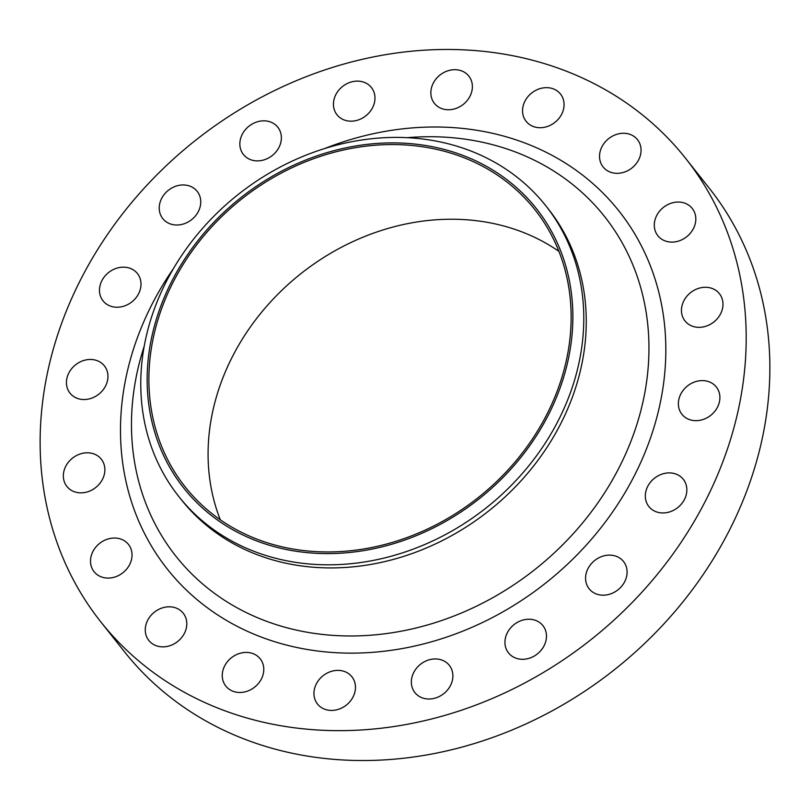 <?xml version="1.0" encoding="UTF-8"?>
<svg xmlns="http://www.w3.org/2000/svg" width="810" height="810" viewBox="0 0 810 810"><rect width="100%" height="100%" fill="white"/><g stroke="black" fill="none" stroke-linecap="round" stroke-linejoin="round"><path stroke-width="1.21" d="M684.025 300.449A21.951 18.731 -38.4 0 0 685.017 320.942A21.951 18.731 -38.4 0 0 720.414 314.169A21.951 18.731 -38.4 0 0 719.412 293.676A21.951 18.731 -38.4 0 0 684.025 300.449M656.859 215.217A21.951 18.731 -38.4 0 0 657.852 235.71A21.951 18.731 -38.4 0 0 693.249 228.936A21.951 18.731 -38.4 0 0 692.246 208.443A21.951 18.731 -38.4 0 0 656.859 215.217M602.103 146.438A21.951 18.731 -38.4 0 0 603.096 166.931A21.951 18.731 -38.4 0 0 638.493 160.147A21.951 18.731 -38.4 0 0 637.49 139.664A21.951 18.731 -38.4 0 0 602.103 146.438M525.113 100.825A21.951 18.731 -38.4 0 0 526.105 121.318A21.951 18.731 -38.4 0 0 561.502 114.544A21.951 18.731 -38.4 0 0 560.5 94.051A21.951 18.731 -38.4 0 0 525.113 100.825M433.421 82.863A21.951 18.731 -38.4 0 0 434.413 103.356A21.951 18.731 -38.4 0 0 469.81 96.582A21.951 18.731 -38.4 0 0 468.818 76.089A21.951 18.731 -38.4 0 0 433.421 82.863M336.008 94.294A21.951 18.731 -38.4 0 0 337.011 114.787A21.951 18.731 -38.4 0 0 372.397 108.014A21.951 18.731 -38.4 0 0 371.405 87.52A21.951 18.731 -38.4 0 0 336.008 94.294M242.413 134.014A21.951 18.731 -38.4 0 0 243.415 154.497A21.951 18.731 -38.4 0 0 278.802 147.724A21.951 18.731 -38.4 0 0 277.81 127.231A21.951 18.731 -38.4 0 0 242.413 134.014M161.798 198.116A21.951 18.731 -38.4 0 0 162.79 218.609A21.951 18.731 -38.4 0 0 198.187 211.835A21.951 18.731 -38.4 0 0 197.184 191.342A21.951 18.731 -38.4 0 0 161.798 198.116M102.04 280.341A21.951 18.731 -38.4 0 0 103.032 300.834A21.951 18.731 -38.4 0 0 138.429 294.06A21.951 18.731 -38.4 0 0 137.437 273.567A21.951 18.731 -38.4 0 0 102.04 280.341M69.002 372.641A21.951 18.731 -38.4 0 0 69.994 393.133A21.951 18.731 -38.4 0 0 105.391 386.35A21.951 18.731 -38.4 0 0 104.389 365.857A21.951 18.731 -38.4 0 0 69.002 372.641M65.914 465.963A21.951 18.731 -38.4 0 0 66.906 486.456A21.951 18.731 -38.4 0 0 102.303 479.682A21.951 18.731 -38.4 0 0 101.301 459.189A21.951 18.731 -38.4 0 0 65.914 465.963M93.079 551.195A21.951 18.731 -38.4 0 0 94.071 571.688A21.951 18.731 -38.4 0 0 129.468 564.914A21.951 18.731 -38.4 0 0 128.466 544.421A21.951 18.731 -38.4 0 0 93.079 551.195M147.835 619.974A21.951 18.731 -38.4 0 0 148.827 640.467A21.951 18.731 -38.4 0 0 184.224 633.693A21.951 18.731 -38.4 0 0 183.222 613.2A21.951 18.731 -38.4 0 0 147.835 619.974M224.826 665.587A21.951 18.731 -38.4 0 0 225.818 686.08A21.951 18.731 -38.4 0 0 261.215 679.296A21.951 18.731 -38.4 0 0 260.212 658.813A21.951 18.731 -38.4 0 0 224.826 665.587M316.507 683.549A21.951 18.731 -38.4 0 0 317.51 704.042A21.951 18.731 -38.4 0 0 352.897 697.268A21.951 18.731 -38.4 0 0 351.904 676.775A21.951 18.731 -38.4 0 0 316.507 683.549M413.92 672.118A21.951 18.731 -38.4 0 0 414.912 692.611A21.951 18.731 -38.4 0 0 450.309 685.837A21.951 18.731 -38.4 0 0 449.317 665.344A21.951 18.731 -38.4 0 0 413.92 672.118M507.516 632.408A21.951 18.731 -38.4 0 0 508.508 652.9A21.951 18.731 -38.4 0 0 543.905 646.117A21.951 18.731 -38.4 0 0 542.913 625.624A21.951 18.731 -38.4 0 0 507.516 632.408M588.141 568.296A21.951 18.731 -38.4 0 0 589.133 588.789A21.951 18.731 -38.4 0 0 624.53 582.015A21.951 18.731 -38.4 0 0 623.528 561.522A21.951 18.731 -38.4 0 0 588.141 568.296M680.926 393.781A21.951 18.731 -38.4 0 0 681.929 414.274A21.951 18.731 -38.4 0 0 717.326 407.491A21.951 18.731 -38.4 0 0 716.323 386.998A21.951 18.731 -38.4 0 0 680.926 393.781M647.889 486.071A21.951 18.731 -38.4 0 0 648.891 506.564A21.951 18.731 -38.4 0 0 684.278 499.79A21.951 18.731 -38.4 0 0 683.286 479.297A21.951 18.731 -38.4 0 0 647.889 486.071M173.512 277.951A224.967 192.021 141.6 0 1 462.611 155.287A224.967 192.021 141.6 0 1 546.507 418.537A224.967 192.021 141.6 0 1 257.408 541.202A224.967 192.021 141.6 0 1 173.512 277.951M168.196 277.962A234.11 199.827 141.6 0 1 545.737 205.679A234.11 199.827 141.6 0 1 556.359 424.258A234.11 199.827 141.6 0 1 178.818 496.55A234.11 199.827 141.6 0 1 168.196 277.962M545.737 205.679L548.208 208.788A234.11 199.827 141.6 0 1 558.829 427.366A234.11 199.827 141.6 0 1 181.288 499.659L178.818 496.55M83.845 273.486A373.116 318.472 141.6 0 1 685.554 158.274A373.116 318.472 141.6 0 1 702.483 506.645A373.116 318.472 141.6 0 1 100.774 621.847A373.116 318.472 141.6 0 1 83.845 273.486M685.554 158.274L709.226 188.153A373.116 318.472 141.6 0 1 726.155 536.514A373.116 318.472 141.6 0 1 124.446 651.726L100.774 621.847M220.31 519.797A223.135 190.461 141.6 0 1 234.222 353.2A223.135 190.461 141.6 0 1 558.91 251.373M544.998 417.97A223.135 190.461 141.6 0 1 185.146 486.861A223.135 190.461 141.6 0 1 175.031 278.529A223.135 190.461 141.6 0 1 534.873 209.628A223.135 190.461 141.6 0 1 544.998 417.97M144.21 346.224A273.456 233.412 -38.4 0 0 287.317 627.882A273.456 233.412 -38.4 0 0 616.916 471.795A273.456 233.412 -38.4 0 0 407.278 137.68M324.699 148.524A288.178 245.977 141.6 0 1 608.431 198.733A288.178 245.977 141.6 0 1 632.063 480.107A288.178 245.977 141.6 0 1 261.731 637.247A288.178 245.977 141.6 0 1 154.254 300.024A288.178 245.977 141.6 0 1 173.613 268.302"/></g></svg>
